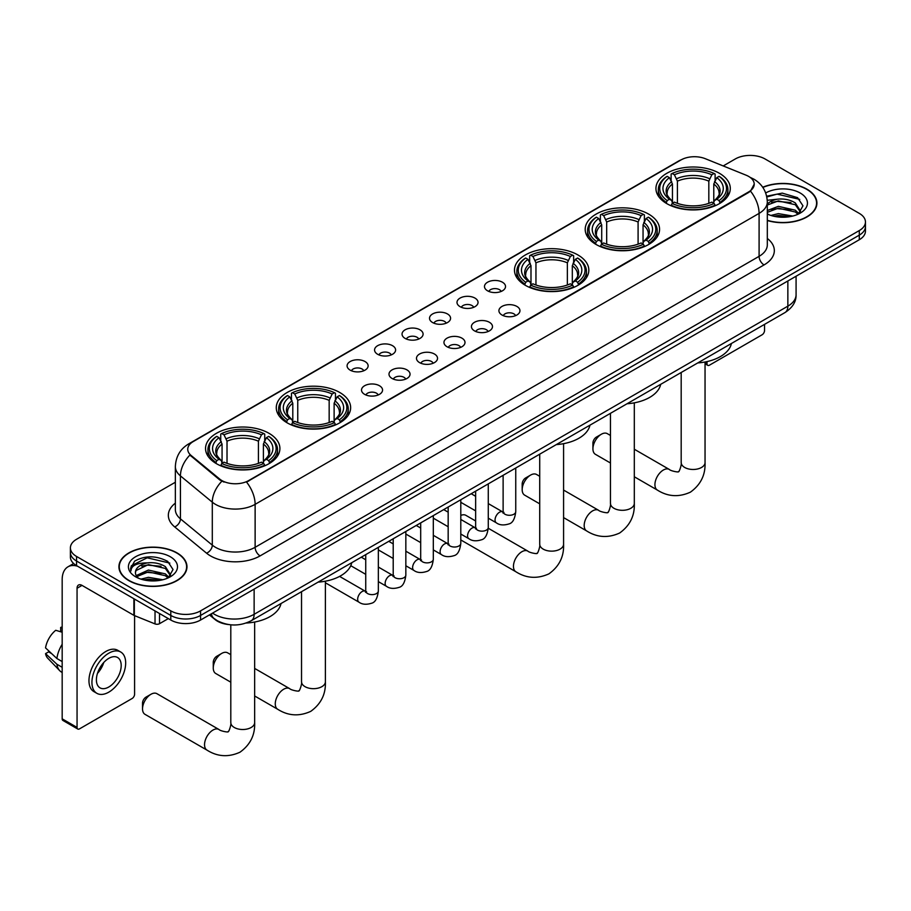 <?xml version="1.0" encoding="UTF-8"?>
<svg xmlns="http://www.w3.org/2000/svg" width="911" height="911" viewBox="0 0 911 911"><rect width="100%" height="100%" fill="white"/><g stroke="black" fill="none" stroke-linecap="round" stroke-linejoin="round"><path stroke-width="1.37" d="M269.018 433.317A37.18 21.465 0 0 0 228.502 428.66A37.18 21.465 0 0 0 205.544 448.497A37.18 21.465 0 0 0 216.442 463.676A37.18 21.465 0 0 0 256.959 468.322A37.18 21.465 0 0 0 279.905 448.497A37.18 21.465 0 0 0 269.018 433.317M648.678 214.119A37.18 21.465 0 0 0 608.161 209.473A37.18 21.465 0 0 0 585.204 229.299A37.18 21.465 0 0 0 596.09 244.478A37.18 21.465 0 0 0 636.607 249.136A37.18 21.465 0 0 0 659.564 229.299A37.18 21.465 0 0 0 648.678 214.119M577.938 254.966A37.18 21.465 0 0 0 537.422 250.309A37.18 21.465 0 0 0 514.476 270.134A37.18 21.465 0 0 0 525.362 285.314A37.18 21.465 0 0 0 565.879 289.971A37.18 21.465 0 0 0 588.825 270.134A37.18 21.465 0 0 0 577.938 254.966M339.746 392.482A37.18 21.465 0 0 0 299.229 387.824A37.18 21.465 0 0 0 276.284 407.661A37.18 21.465 0 0 0 287.17 422.841A37.18 21.465 0 0 0 327.687 427.487A37.18 21.465 0 0 0 350.644 407.661A37.18 21.465 0 0 0 339.746 392.482M719.405 173.284A37.18 21.465 0 0 0 678.889 168.637A37.18 21.465 0 0 0 655.943 188.463A37.18 21.465 0 0 0 666.829 203.643A37.18 21.465 0 0 0 707.346 208.3A37.18 21.465 0 0 0 730.292 188.463A37.18 21.465 0 0 0 719.405 173.284M487.567 290.814A10.522 6.07 180 0 1 485.472 289.094A10.522 6.07 180 0 1 488.968 281.545A10.522 6.07 180 0 1 502.451 282.228A10.522 6.07 180 0 1 504.535 289.094A10.522 6.07 180 0 1 487.567 290.814M501.164 291.44A6.309 3.644 0 0 0 499.467 289.675A6.309 3.644 0 0 0 493.25 288.741A6.309 3.644 0 0 0 488.843 291.44M460.089 306.677A10.522 6.07 180 0 1 457.994 304.957A10.522 6.07 180 0 1 461.478 297.407A10.522 6.07 180 0 1 474.961 298.091A10.522 6.07 180 0 1 477.057 304.957A10.522 6.07 180 0 1 460.089 306.677M473.686 307.314A6.309 3.644 0 0 0 471.989 305.538A6.309 3.644 0 0 0 465.772 304.616A6.309 3.644 0 0 0 461.365 307.314M432.611 322.551A10.522 6.07 180 0 1 430.516 320.831A10.522 6.07 180 0 1 434 313.282A10.522 6.07 180 0 1 447.483 313.953A10.522 6.07 180 0 1 449.578 320.831A10.522 6.07 180 0 1 432.611 322.551M446.208 323.177A6.309 3.644 0 0 0 444.511 321.401A6.309 3.644 0 0 0 438.293 320.478A6.309 3.644 0 0 0 433.887 323.177M405.122 338.414A10.522 6.07 180 0 1 403.038 336.694A10.522 6.07 180 0 1 406.522 329.144A10.522 6.07 180 0 1 420.005 329.816A10.522 6.07 180 0 1 422.089 336.694A10.522 6.07 180 0 1 405.122 338.414M418.73 339.04A6.309 3.644 0 0 0 417.033 337.264A6.309 3.644 0 0 0 410.815 336.341A6.309 3.644 0 0 0 406.408 339.04M377.644 354.277A10.522 6.07 180 0 1 375.56 352.557A10.522 6.07 180 0 1 379.044 345.007A10.522 6.07 180 0 1 392.527 345.69A10.522 6.07 180 0 1 394.611 352.557A10.522 6.07 180 0 1 377.644 354.277M391.24 354.903A6.309 3.644 0 0 0 389.555 353.126A6.309 3.644 0 0 0 383.326 352.204A6.309 3.644 0 0 0 378.93 354.903M350.166 370.139A10.522 6.07 180 0 1 348.082 368.42A10.522 6.07 180 0 1 351.566 360.87A10.522 6.07 180 0 1 365.049 361.553A10.522 6.07 180 0 1 367.133 368.42A10.522 6.07 180 0 1 350.166 370.139M363.762 370.777A6.309 3.644 0 0 0 362.066 369.001A6.309 3.644 0 0 0 355.848 368.078A6.309 3.644 0 0 0 351.452 370.777M501.995 315.012A10.522 6.07 180 0 1 499.911 313.293A10.522 6.07 180 0 1 503.396 305.743A10.522 6.07 180 0 1 516.879 306.426A10.522 6.07 180 0 1 518.963 313.293A10.522 6.07 180 0 1 501.995 315.012M515.603 315.65A6.309 3.644 0 0 0 513.906 313.874A6.309 3.644 0 0 0 507.689 312.94A6.309 3.644 0 0 0 503.282 315.65M474.517 330.875A10.522 6.07 180 0 1 472.433 329.167A10.522 6.07 180 0 1 475.918 321.606A10.522 6.07 180 0 1 489.401 322.289A10.522 6.07 180 0 1 491.484 329.167A10.522 6.07 180 0 1 474.517 330.875M488.114 331.513A6.309 3.644 0 0 0 486.428 329.736A6.309 3.644 0 0 0 480.199 328.814A6.309 3.644 0 0 0 475.804 331.513M447.039 346.749A10.522 6.07 180 0 1 444.955 345.03A10.522 6.07 180 0 1 448.44 337.48A10.522 6.07 180 0 1 461.923 338.152A10.522 6.07 180 0 1 464.006 345.03A10.522 6.07 180 0 1 447.039 346.749M460.636 347.376A6.309 3.644 0 0 0 458.939 345.599A6.309 3.644 0 0 0 452.721 344.677A6.309 3.644 0 0 0 448.326 347.376M419.561 362.612A10.522 6.07 180 0 1 417.477 360.893A10.522 6.07 180 0 1 420.962 353.343A10.522 6.07 180 0 1 434.445 354.015A10.522 6.07 180 0 1 436.528 360.893A10.522 6.07 180 0 1 419.561 362.612M433.158 363.238A6.309 3.644 0 0 0 431.461 361.462A6.309 3.644 0 0 0 425.243 360.54A6.309 3.644 0 0 0 420.836 363.238M392.083 378.475A10.522 6.07 180 0 1 389.988 376.755A10.522 6.07 180 0 1 393.472 369.206A10.522 6.07 180 0 1 406.966 369.889A10.522 6.07 180 0 1 409.05 376.755A10.522 6.07 180 0 1 392.083 378.475M405.68 379.101A6.309 3.644 0 0 0 403.983 377.325A6.309 3.644 0 0 0 397.765 376.402A6.309 3.644 0 0 0 393.358 379.101M364.605 394.338A10.522 6.07 180 0 1 362.51 392.618A10.522 6.07 180 0 1 365.994 385.068A10.522 6.07 180 0 1 379.477 385.752A10.522 6.07 180 0 1 381.572 392.618A10.522 6.07 180 0 1 364.605 394.338M378.202 394.975A6.309 3.644 0 0 0 376.505 393.199A6.309 3.644 0 0 0 370.287 392.277A6.309 3.644 0 0 0 365.88 394.975M746.143 175.208A18.937 10.932 180 0 1 748.671 176.438A18.937 10.932 180 0 1 754.217 184.17A18.937 10.932 180 0 1 748.671 191.902L248.68 480.564A18.937 10.932 180 0 1 219.767 479.106L191.173 455.523A18.937 10.932 180 0 1 187.746 449.26A18.937 10.932 180 0 1 193.291 441.528L681.041 159.926A18.937 10.932 180 0 1 705.296 158.696L746.143 175.208M228.388 624.525A21.044 12.15 180 0 1 215.076 619.56L209.45 614.914M767.313 220.53A34.026 19.643 0 0 0 816.916 203.073A34.026 19.643 0 0 0 806.952 189.181A34.026 19.643 0 0 0 762.735 187.256M177.007 552.886A34.026 19.643 0 0 0 139.93 548.627A34.026 19.643 0 0 0 118.92 566.767A34.026 19.643 0 0 0 128.895 580.66A34.026 19.643 0 0 0 165.961 584.919A34.026 19.643 0 0 0 186.971 566.767A34.026 19.643 0 0 0 177.007 552.886M754.217 184.17L750.505 191.128L748.671 192.46L246.551 482.09A24.551 14.177 60 0 1 255.126 504.341A28.059 16.204 180 0 1 215.451 504.341A28.059 16.204 180 0 1 212.297 502.177L180.435 475.895A28.059 16.204 180 0 1 175.356 466.603L175.356 509.568A28.059 16.204 0 0 0 180.435 518.86L212.297 545.131A28.059 16.204 0 0 0 215.451 547.295A28.059 16.204 0 0 0 255.126 547.295L759.091 256.333A28.059 16.204 0 0 0 767.313 244.877L767.313 201.923A28.059 16.204 180 0 1 759.091 213.379A24.551 14.177 -120 0 0 750.505 191.128M175.356 482.238L76.558 539.278A21.044 12.15 0 0 0 70.398 547.864L70.398 557.031A21.044 12.15 0 0 0 76.558 565.629L170.801 620.038L170.801 615.449A21.044 12.15 0 0 0 200.568 615.449L859.289 235.14A21.044 12.15 0 0 0 865.45 226.554A21.044 12.15 0 0 1 859.289 235.14L200.568 615.449A21.044 12.15 0 0 1 170.801 615.449L76.558 561.039L170.801 615.449L170.801 610.871A21.044 12.15 0 0 0 200.568 610.871L859.289 230.563A21.044 12.15 0 0 0 865.45 221.977A21.044 12.15 0 0 0 859.289 213.379L765.046 158.969A21.044 12.15 0 0 0 735.279 158.969L723.209 165.939M70.398 552.453A21.044 12.15 0 0 0 76.558 561.039A21.044 12.15 0 0 1 70.398 552.453M224.026 482.09L219.767 479.938L189.898 455.067A24.551 16.421 129.5 0 0 180.435 475.895L180.435 518.86A7.015 4.692 -50.5 0 1 174.684 526.911A35.073 20.247 180 0 1 175.356 503.145M70.398 547.864A21.044 12.15 0 0 0 76.558 556.462L170.801 610.871M170.801 620.038A21.044 12.15 0 0 0 200.568 620.038L859.289 239.73A21.044 12.15 0 0 0 865.45 231.132L865.45 221.977M767.313 220.303A33.673 19.438 0 0 0 816.575 203.073A33.673 19.438 0 0 0 806.702 189.329A33.673 19.438 0 0 0 762.86 187.45M770.922 215.44L778.358 213.629L792.775 216.044M773.838 216.249L778.358 215.451L789.757 216.681M767.313 210.521L778.358 206.353L795.303 210.19L798.913 213.629M767.313 212.343L778.358 208.175L795.303 212.001L797.968 214.267M767.256 200.295L777.379 199.19A17.537 10.123 0 0 0 767.313 204.166M777.379 199.19C784.109 198.484 790.088 199.725 795.303 202.914L800.439 210.988L800.313 212.331M767.313 205.066L778.358 200.898L795.303 204.736L800.382 211.899M767.313 213.504L768.303 214.472M767.313 214.017A24.551 14.177 0 0 0 800.257 213.094A24.551 14.177 0 0 0 800.257 193.052A24.551 14.177 0 0 0 765.695 192.961M798.264 214.131L802.978 205.829L797.592 197.664L782.242 193.121L766.663 196.207M766.834 196.981L777.106 194.123L799.756 199.395M771.685 202.401L777.106 201.388L790.999 202.561M771.685 209.667L777.106 208.665L790.999 209.837M774.304 216.351L789.484 216.727M705.046 362.601L707.004 363.728A3.507 2.027 120 0 0 707.733 365.334A3.507 2.027 120 0 0 709.487 365.163L762.063 334.804A3.507 2.027 120 0 0 764.545 330.511L764.545 324.373M707.004 363.728L707.004 361.599M129.134 580.512A33.673 19.438 0 0 0 165.836 584.725A33.673 19.438 0 0 0 186.618 566.767A33.673 19.438 0 0 0 176.757 553.023A33.673 19.438 0 0 0 140.066 548.809A33.673 19.438 0 0 0 119.273 566.767A33.673 19.438 0 0 0 129.134 580.512M140.977 579.145L148.413 577.323L162.818 579.749M143.881 579.943L148.413 579.145L159.801 580.387M136.24 575.581L148.413 570.058L165.346 573.884L168.956 577.323M136.855 576.583L148.413 571.869L165.346 575.706L168.011 577.961M168.307 577.825L173.033 569.523L167.647 561.358C156.1 555.403 145.1 555.334 134.634 561.153L130.58 568.555L130.968 570.946C131.195 565.606 136.684 562.918 147.434 562.884A17.537 10.123 0 0 0 135.409 572.495A17.537 10.123 0 0 0 136.263 575.615L138.358 578.166M147.434 562.884C154.164 562.178 160.131 563.419 165.346 566.608L170.482 574.693L170.357 576.025M135.409 572.7L136.012 570.548L148.413 564.604L165.346 568.43L170.425 575.604M170.311 556.746A24.551 14.177 0 0 0 135.591 556.746A24.551 14.177 0 0 0 135.591 576.788A24.551 14.177 0 0 0 170.311 576.788A24.551 14.177 0 0 0 170.311 556.746M130.592 568.726L131.355 565.731L147.161 557.817L169.81 563.089M141.74 566.095L147.161 565.093L161.042 566.266M141.74 573.372L147.161 572.37L161.042 573.543M144.348 580.045L159.539 580.421M592.924 448.838L592.924 443.11A4.908 2.835 -60 0 1 596.398 437.098L601.351 434.24A11.923 6.889 120 0 0 592.924 448.838A11.923 6.889 120 0 0 595.395 454.304L610.461 463.004M666.157 203.244L667.159 200.591A33.388 19.279 0 0 1 667.159 176.335L669.448 177.668A30.165 17.411 0 0 0 669.448 199.258L671.726 200.557L672.455 203.255M672.455 202.151L672.455 184.022L669.448 177.668M671.122 180.537L671.122 174.047L672.113 173.477A33.388 19.279 0 0 1 714.122 173.477L711.821 174.798A30.165 17.411 0 0 0 674.413 174.798L677.408 181.152L677.408 203.335M708.826 203.335L708.826 181.152L711.821 174.798M697.758 362.931A38.581 22.274 0 0 0 731.419 343.493M671.122 205.169A34.789 20.088 0 0 0 715.112 205.169L714.122 203.449A33.388 19.279 0 0 1 672.113 203.449L671.122 205.772M715.112 205.772L715.112 205.169M667.159 176.335L666.157 176.905A34.789 20.088 0 0 0 658.323 189.613A34.789 20.088 0 0 0 666.157 202.31M714.122 173.477L715.112 174.047L715.112 180.537M672.113 203.449L674.413 202.128A30.165 17.411 0 0 0 711.821 202.128L714.122 203.449M669.448 199.258L667.159 200.591M674.413 174.798L672.113 173.477M671.726 181.574A26.977 15.578 0 0 0 671.726 200.557L671.851 200.636C668.014 196.924 666.453 194.407 667.159 193.086A25.952 14.986 0 0 1 672.455 184.022M720.077 202.31A34.789 20.088 0 0 0 727.912 189.613A34.789 20.088 0 0 0 720.077 176.905L719.075 176.335A33.388 19.279 0 0 1 719.075 200.591L720.077 203.244M719.075 200.591L716.786 199.258A30.165 17.411 0 0 0 716.786 177.668L719.075 176.335M716.786 177.668L713.78 184.022L713.78 202.151L714.52 200.557L716.786 199.258M713.78 184.022A25.952 14.986 0 0 1 719.075 193.086C719.781 194.419 718.221 196.935 714.383 200.636L714.52 200.557A26.977 15.578 0 0 0 714.52 181.574M713.78 203.255L713.78 202.151M610.461 435.458L607.318 433.647A11.923 6.889 120 0 0 601.351 434.24L596.398 437.098M522.185 489.685L522.185 483.957A4.908 2.835 -60 0 1 525.658 477.945L530.623 475.075A11.923 6.889 120 0 0 522.185 489.685A11.923 6.889 120 0 0 524.656 495.14L539.722 503.84M595.43 244.08L596.42 241.426A33.388 19.279 0 0 1 596.42 217.182L598.721 218.503A30.165 17.411 0 0 0 598.721 240.105L600.987 241.392L601.715 244.091M601.715 242.986L601.715 224.858L598.721 218.503M600.383 221.373L600.383 214.882L601.385 214.313A33.388 19.279 0 0 1 643.382 214.313L641.093 215.634A30.165 17.411 0 0 0 603.686 215.634L606.68 221.999L606.68 244.171M638.087 244.171L638.087 221.999L641.093 215.634M627.019 403.767A38.581 22.274 0 0 0 660.691 384.34M600.383 246.016A34.789 20.088 0 0 0 644.384 246.016L643.382 244.285A33.388 19.279 0 0 1 601.385 244.285L600.383 246.608M644.384 246.608L644.384 246.016M596.42 217.182L595.43 217.752A34.789 20.088 0 0 0 587.595 230.449A34.789 20.088 0 0 0 595.43 243.146M643.382 214.313L644.384 214.882L644.384 221.373M601.385 244.285L603.686 242.964A30.165 17.411 0 0 0 641.093 242.964L643.382 244.285M598.721 240.105L596.42 241.426M603.686 215.634L601.385 214.313M600.987 222.409A26.977 15.578 0 0 0 600.987 241.392L601.112 241.472C597.286 237.771 595.714 235.254 596.432 233.922A25.952 14.986 0 0 1 601.715 224.858M649.338 243.146A34.789 20.088 0 0 0 657.184 230.449A34.789 20.088 0 0 0 649.338 217.752L648.347 217.182A33.388 19.279 0 0 1 648.347 241.426L649.338 244.08M648.347 241.426L646.047 240.105A30.165 17.411 0 0 0 646.047 218.503L648.347 217.182M646.047 218.503L643.052 224.858L643.052 242.986L643.781 241.392L646.047 240.105M643.052 224.858A25.952 14.986 0 0 1 648.336 233.922C649.042 235.254 647.482 237.771 643.656 241.472L643.781 241.392A26.977 15.578 0 0 0 643.781 222.409M643.052 244.091L643.052 242.986M539.722 476.305L536.579 474.483A11.923 6.889 120 0 0 530.623 475.075L525.658 477.945M524.69 284.927L525.693 282.262A33.388 19.279 0 0 1 525.693 258.018L527.981 259.339A30.165 17.411 0 0 0 527.981 280.941L530.259 282.228L530.988 284.938M530.988 283.833L530.988 265.693L527.981 259.339M529.655 262.209L529.655 255.718L530.646 255.148A33.388 19.279 0 0 1 572.655 255.148L570.354 256.481A30.165 17.411 0 0 0 532.946 256.481L535.953 262.835L535.953 285.006M567.359 285.006L567.359 262.835L570.354 256.481M556.291 444.602A38.581 22.274 0 0 0 589.952 425.175M529.655 286.851A34.789 20.088 0 0 0 573.645 286.851L572.655 285.132A33.388 19.279 0 0 1 530.646 285.132L529.655 287.443M573.645 287.443L573.645 286.851M525.693 258.018L524.69 258.587A34.789 20.088 0 0 0 516.856 271.284A34.789 20.088 0 0 0 524.69 283.981M572.655 255.148L573.645 255.718L573.645 262.209M530.646 285.132L532.946 283.799A30.165 17.411 0 0 0 570.354 283.799L572.655 285.132M527.981 280.941L525.693 282.262M532.946 256.481L530.646 255.148M530.259 263.245A26.977 15.578 0 0 0 530.259 282.228L530.384 282.308C526.547 278.607 524.987 276.09 525.693 274.758A25.952 14.986 0 0 1 530.988 265.693M578.61 283.981A34.789 20.088 0 0 0 586.445 271.284A34.789 20.088 0 0 0 578.61 258.587L577.608 258.018A33.388 19.279 0 0 1 577.608 282.262L578.61 284.927M577.608 282.262L575.319 280.941A30.165 17.411 0 0 0 575.319 259.339L577.608 258.018M575.319 259.339L572.313 265.693L572.313 283.833L573.053 282.228L575.319 280.941M572.313 265.693A25.952 14.986 0 0 1 577.608 274.758C578.314 276.09 576.754 278.607 572.917 282.308L573.053 282.228A26.977 15.578 0 0 0 573.053 263.245M572.313 284.938L572.313 283.833M475.644 520.978L465.851 515.319A11.923 6.889 120 0 0 460.795 515.444M213.265 668.036L213.265 662.308A4.908 2.835 -60 0 1 216.738 656.296L221.692 653.426A11.923 6.889 120 0 0 213.265 668.036A11.923 6.889 120 0 0 215.736 673.491L230.802 682.191M286.498 422.442L287.5 419.777A33.388 19.279 0 0 1 287.5 395.533L289.8 396.854A30.165 17.411 0 0 0 289.8 418.456L292.067 419.743L292.795 422.453M292.795 421.349L292.795 403.209L289.8 396.854M291.463 399.735L291.463 393.245L292.465 392.675A33.388 19.279 0 0 1 334.462 392.675L332.162 393.996A30.165 17.411 0 0 0 294.754 393.996L297.76 400.35L297.76 422.522M329.167 422.522L329.167 400.35L332.162 393.996M318.098 582.129A38.581 22.274 0 0 0 351.76 562.691M291.463 424.367A34.789 20.088 0 0 0 335.453 424.367L334.462 422.647A33.388 19.279 0 0 1 292.465 422.647L291.463 424.959M335.453 424.959L335.453 424.367M287.5 395.533L286.498 396.103A34.789 20.088 0 0 0 278.664 408.8A34.789 20.088 0 0 0 286.498 421.508M334.462 392.675L335.453 393.245L335.453 399.735M292.465 422.647L294.754 421.315A30.165 17.411 0 0 0 332.162 421.315L334.462 422.647M289.8 418.456L287.5 419.777M294.754 393.996L292.465 392.675M292.067 400.76A26.977 15.578 0 0 0 292.067 419.743L292.192 419.834C288.354 416.122 286.794 413.605 287.5 412.284A25.952 14.986 0 0 1 292.795 403.209M340.418 421.508A34.789 20.088 0 0 0 348.253 408.8A34.789 20.088 0 0 0 340.418 396.103L339.416 395.533A33.388 19.279 0 0 1 339.416 419.777L340.418 422.442M339.416 419.777L337.127 418.456A30.165 17.411 0 0 0 337.127 396.854L339.416 395.533M337.127 396.854L334.121 403.209L334.121 421.349L334.861 419.743L337.127 418.456M334.121 403.209A25.952 14.986 0 0 1 339.416 412.284C340.122 413.617 338.562 416.133 334.736 419.834L334.861 419.743A26.977 15.578 0 0 0 334.861 400.76M334.121 422.453L334.121 421.349M230.802 654.656L227.659 652.845A11.923 6.889 120 0 0 221.692 653.426L216.738 656.296M142.526 708.872L142.526 703.144A4.908 2.835 -60 0 1 145.999 697.131L150.964 694.273A11.923 6.889 120 0 0 142.526 708.872A11.923 6.889 120 0 0 144.997 714.338L207.002 750.129A11.923 6.889 -60 0 1 205.18 740.575A11.923 6.889 -60 0 1 212.969 730.064A11.923 6.889 -60 0 1 218.925 729.472C220.291 731.1 229.321 732.74 228.046 731.556C228.433 733.253 231.531 724.609 230.802 722.617A11.923 6.889 180 0 0 234.298 727.49A11.923 6.889 180 0 0 251.163 727.49A11.923 6.889 180 0 0 254.647 722.617C255.16 734.961 250.263 744.822 239.969 752.213C228.433 757.44 217.444 756.745 207.002 750.129M215.77 463.278L216.772 460.624A33.388 19.279 0 0 1 216.772 436.369L219.061 437.701A30.165 17.411 0 0 0 219.061 459.292L221.327 460.579L222.068 463.289M222.068 462.184L222.068 444.056L219.061 437.701M220.735 440.571L220.735 434.08L221.726 433.511A33.388 19.279 0 0 1 263.723 433.511L261.434 434.832A30.165 17.411 0 0 0 224.026 434.832L227.021 441.186L227.021 463.369M258.428 463.369L258.428 441.186L261.434 434.832M246.164 623.033A38.581 22.274 0 0 0 281.032 603.526M220.735 465.202A34.789 20.088 0 0 0 264.725 465.202L263.723 463.483A33.388 19.279 0 0 1 221.726 463.483L220.735 465.794M264.725 465.794L264.725 465.202M216.772 436.369L215.77 436.938A34.789 20.088 0 0 0 207.936 449.635A34.789 20.088 0 0 0 215.77 462.344M263.723 433.511L264.725 434.08L264.725 440.571M221.726 463.483L224.026 462.162A30.165 17.411 0 0 0 261.434 462.162L263.723 463.483M219.061 459.292L216.772 460.624M224.026 434.832L221.726 433.511M221.327 441.607A26.977 15.578 0 0 0 221.327 460.579L221.453 460.67C217.627 456.958 216.066 454.441 216.772 453.12A25.952 14.986 0 0 1 222.068 444.056M269.69 462.344A34.789 20.088 0 0 0 277.525 449.635A34.789 20.088 0 0 0 269.69 436.938L268.688 436.369A33.388 19.279 0 0 1 268.688 460.624L269.69 463.278M268.688 460.624L266.388 459.292A30.165 17.411 0 0 0 266.388 437.701L268.688 436.369M266.388 437.701L263.393 444.056L263.393 462.184L264.122 460.579L266.388 459.292M263.393 444.056A25.952 14.986 0 0 1 268.677 453.12C269.394 454.452 267.823 456.969 263.996 460.67L264.122 460.579A26.977 15.578 0 0 0 264.122 441.607M263.393 463.289L263.393 462.184M218.925 729.472L156.92 693.681A11.923 6.889 120 0 0 150.964 694.273L145.999 697.131M159.516 613.524L159.516 623.693L168.319 618.603M77.606 566.232A28.059 16.204 -120 0 0 67.983 566.813A28.059 16.204 -120 0 0 62.176 579.658L62.176 718.836L77.059 727.433L77.059 588.244A7.015 4.054 60 0 1 78.505 585.033A7.015 4.054 60 0 1 82.013 585.386L133.883 615.324L133.883 598.721M77.059 727.433A3.507 2.027 120 0 0 77.777 729.039L62.905 720.442A3.507 2.027 -60 0 1 62.176 718.836M77.777 729.039A3.507 2.027 120 0 0 79.53 728.857L132.118 698.509A3.507 2.027 120 0 0 134.589 694.205L134.589 615.654M159.516 623.693A3.507 2.027 180 0 1 155.029 623.91L134.35 615.551A3.507 2.027 180 0 1 133.883 615.324M108.796 686.996A17.537 10.123 120 0 0 120.252 671.544A17.537 10.123 120 0 0 117.565 657.491A17.537 10.123 120 0 0 108.796 658.357A17.537 10.123 120 0 0 97.34 673.81A17.537 10.123 120 0 0 100.028 687.862A17.537 10.123 120 0 0 108.796 686.996M97.466 673.4A17.537 10.123 120 0 0 103.763 662.502M62.176 627.873L60.684 627.417L60.684 630.936L62.176 631.801M120.73 652.014L117.747 650.306A23.845 13.767 120 0 0 105.824 651.479A23.845 13.767 120 0 0 90.246 672.5A23.845 13.767 120 0 0 93.901 691.608L96.873 693.328A23.845 13.767 120 0 0 108.796 692.144A23.845 13.767 120 0 0 124.386 671.134A23.845 13.767 120 0 0 120.73 652.014A23.845 13.767 120 0 0 108.796 653.198A23.845 13.767 120 0 0 93.218 674.22A23.845 13.767 120 0 0 96.873 693.328M62.176 644.271A23.151 13.369 120 0 0 56.903 658.528L45.55 647.903A18.243 10.533 120 0 1 55.73 630.287L62.176 632.234M62.176 661.568L56.903 658.528M51.688 653.654L48.602 651.877L45.55 653.631L56.903 664.256L62.176 667.296M56.903 664.256A23.151 13.369 120 0 0 59.762 670.724A23.151 13.369 120 0 0 61.515 672.102L62.176 672.489M62.176 627.007A18.243 10.533 120 0 0 60.684 627.417M45.55 653.631A18.243 10.533 120 0 0 47.702 658.175L59.762 670.724M191.173 455.523L191.173 456.354M219.767 479.106L219.767 479.938M248.68 480.564L248.68 481.133M260.09 555.892A7.015 4.054 60 0 1 255.126 547.295L255.126 504.341L759.091 213.379L759.091 256.333A7.015 4.054 60 0 0 764.044 264.93L260.09 555.892A35.073 20.247 180 0 1 210.487 555.892A35.073 20.247 180 0 1 206.558 553.182L174.684 526.911M767.313 201.923C766.834 191.834 762.393 184.273 754.001 179.228L750.459 177.508A24.551 11.501 112 0 0 750.129 177.383M191.208 442.951A24.551 14.177 -120 0 0 188.668 443.908C180.264 448.952 175.834 456.513 175.356 466.603M188.668 443.908L678.98 160.826A24.551 14.177 60 0 1 680.836 160.04M221.863 481.236A24.551 16.421 129.5 0 0 212.297 502.177L212.297 545.131A7.015 4.692 -50.5 0 1 206.558 553.182M767.313 238.454A35.073 20.247 180 0 1 764.044 264.93M200.568 610.871L200.568 620.038M859.289 230.563L859.289 239.73M76.558 556.462L76.558 565.629M212.57 613.103A28.059 16.204 0 0 0 214.449 614.31A28.059 16.204 0 0 0 254.135 614.31L787.856 306.164A28.059 16.204 0 0 0 796.077 294.709C796.282 301.678 792.57 307.633 784.952 312.587L251.231 620.733A14.029 8.097 60 0 0 254.135 614.31L254.135 589.11M787.856 280.964L787.856 306.164A14.029 8.097 60 0 1 784.952 312.587M211.432 613.763A14.029 9.383 129.5 0 0 213.88 618.33L209.621 614.811M705.046 362.009L705.046 462.594A11.923 6.889 180 0 1 701.55 467.457A11.923 6.889 180 0 1 684.685 467.457A11.923 6.889 180 0 1 681.189 462.594C681.918 464.576 678.82 473.23 678.433 471.534C679.72 472.707 670.678 471.067 669.323 469.45L634.307 449.237M705.046 462.594C705.547 474.927 700.661 484.8 690.367 492.179C678.82 497.406 667.831 496.711 657.389 490.095A11.923 6.889 -60 0 1 655.567 480.541A11.923 6.889 -60 0 1 663.356 470.03A11.923 6.889 -60 0 1 669.323 469.45M708.826 181.152A25.952 14.986 0 0 0 677.408 181.152M709.555 178.704A26.977 15.578 0 0 0 676.679 178.704M634.307 402.844L634.307 503.43A11.923 6.889 180 0 1 630.822 508.292A11.923 6.889 180 0 1 613.957 508.292A11.923 6.889 180 0 1 610.461 503.43C611.19 505.423 608.092 514.066 607.705 512.369C608.981 513.542 599.95 511.902 598.584 510.285L563.579 490.072M634.307 503.43C634.819 515.763 629.922 525.636 619.628 533.026C608.092 538.242 597.104 537.547 586.661 530.942A11.923 6.889 -60 0 1 584.828 521.377A11.923 6.889 -60 0 1 592.628 510.877A11.923 6.889 -60 0 1 598.584 510.285M638.087 221.999A25.952 14.986 0 0 0 606.68 221.999M638.827 219.551A26.977 15.578 0 0 0 605.952 219.551M563.579 443.68L563.579 544.266A11.923 6.889 180 0 1 560.083 549.128A11.923 6.889 180 0 1 543.218 549.128A11.923 6.889 180 0 1 539.722 544.266C540.451 546.258 537.353 554.901 536.966 553.205C538.253 554.378 529.211 552.738 527.856 551.121L488.262 528.255M563.579 544.266C564.091 556.61 559.195 566.471 548.9 573.862C537.353 579.077 526.364 578.383 515.922 571.778A11.923 6.889 -60 0 1 514.1 562.224A11.923 6.889 -60 0 1 521.889 551.713A11.923 6.889 -60 0 1 527.856 551.121M567.359 262.835A25.952 14.986 0 0 0 535.953 262.835M568.088 260.387A26.977 15.578 0 0 0 535.212 260.387M325.386 581.195L325.386 681.781A11.923 6.889 180 0 1 321.89 686.655A11.923 6.889 180 0 1 305.026 686.655A11.923 6.889 180 0 1 301.53 681.781C302.258 683.774 299.161 692.417 298.785 690.72C300.061 691.904 291.019 690.265 289.664 688.636L254.647 668.423M325.386 681.781C325.899 694.125 321.002 703.987 310.708 711.377C299.161 716.604 288.172 715.909 277.741 709.293A11.923 6.889 -60 0 1 275.908 699.739A11.923 6.889 -60 0 1 283.697 689.228A11.923 6.889 -60 0 1 289.664 688.636M329.167 400.35A25.952 14.986 0 0 0 297.76 400.35M329.896 397.902A26.977 15.578 0 0 0 297.02 397.902M258.428 441.186A25.952 14.986 0 0 0 227.021 441.186M259.168 438.738A26.977 15.578 0 0 0 226.292 438.738M515.751 468.015L515.751 511.64A6.309 3.644 180 0 1 513.61 514.373A6.309 3.644 180 0 1 504.979 514.225A6.309 3.644 180 0 1 503.123 511.64L502.929 513.007L503.487 512.54M515.751 511.64C514.886 518.974 512.62 523.073 508.942 523.927C503.726 525.545 499.535 525.18 496.358 522.834A6.309 3.644 -60 0 1 495.39 517.778A6.309 3.644 -60 0 1 499.524 512.221A6.309 3.644 -60 0 1 499.797 512.062A6.309 3.644 -60 0 1 502.678 511.902L503.954 512.415M488.273 483.878L488.273 527.515A6.309 3.644 180 0 1 486.132 530.248A6.309 3.644 180 0 1 477.501 530.088A6.309 3.644 180 0 1 475.644 527.515L475.44 528.87L476.009 528.403M488.273 527.515C487.408 534.837 485.142 538.936 481.464 539.79C476.248 541.407 472.057 541.043 468.88 538.708A6.309 3.644 -60 0 1 467.912 533.641A6.309 3.644 -60 0 1 472.035 528.084A6.309 3.644 -60 0 1 472.319 527.936A6.309 3.644 -60 0 1 475.2 527.765L476.476 528.278M460.795 499.74L460.795 543.377A6.309 3.644 180 0 1 458.654 546.11A6.309 3.644 180 0 1 450.011 545.951A6.309 3.644 180 0 1 448.166 543.377L447.961 544.744L448.531 544.277M460.795 543.377C459.93 550.711 457.652 554.799 453.985 555.664C448.77 557.27 444.579 556.906 441.402 554.571A6.309 3.644 -60 0 1 440.434 549.515A6.309 3.644 -60 0 1 444.557 543.947A6.309 3.644 -60 0 1 444.841 543.799A6.309 3.644 -60 0 1 447.711 543.639L448.998 544.14M433.317 515.603L433.317 559.24A6.309 3.644 180 0 1 431.176 561.973A6.309 3.644 180 0 1 422.533 561.814A6.309 3.644 180 0 1 420.688 559.24L420.483 560.607L421.053 560.14M433.317 559.24C432.452 566.574 430.174 570.662 426.507 571.527C421.292 573.144 417.09 572.78 413.924 570.434A6.309 3.644 -60 0 1 412.956 565.378A6.309 3.644 -60 0 1 417.079 559.809A6.309 3.644 -60 0 1 417.363 559.661A6.309 3.644 -60 0 1 420.233 559.502L421.52 560.003M405.839 531.477L405.839 575.103A6.309 3.644 180 0 1 403.698 577.836A6.309 3.644 180 0 1 395.055 577.688A6.309 3.644 180 0 1 393.21 575.103L393.005 576.469L393.575 576.003M405.839 575.103C404.974 582.436 402.696 586.536 399.018 587.39C393.814 589.007 389.612 588.643 386.446 586.297A6.309 3.644 -60 0 1 385.478 581.241A6.309 3.644 -60 0 1 389.601 575.684A6.309 3.644 -60 0 1 389.885 575.524A6.309 3.644 -60 0 1 392.755 575.365L394.042 575.877M378.35 547.34L378.35 590.966A6.309 3.644 180 0 1 376.22 593.71A6.309 3.644 180 0 1 367.577 593.551A6.309 3.644 180 0 1 365.732 590.966L365.527 592.332L366.085 591.865M378.35 590.966C377.484 598.299 375.218 602.399 371.54 603.253C366.324 604.87 362.134 604.505 358.968 602.171A6.309 3.644 -60 0 1 358 597.104A6.309 3.644 -60 0 1 362.123 591.546A6.309 3.644 -60 0 1 362.396 591.387A6.309 3.644 -60 0 1 365.277 591.228L366.564 591.74M77.059 588.244L82.013 585.386M134.35 598.994L134.35 615.551M155.029 623.91L155.029 610.928M678.98 160.826L683.478 158.742M251.231 620.733C239.935 626.404 228.65 626.404 217.365 620.733L213.88 618.33M796.077 294.709L796.077 276.215M816.575 205.886L816.575 203.073M707.733 365.334L705.046 363.785M186.618 569.58L186.618 566.767M119.273 569.58L119.273 566.767M657.389 490.095L634.307 476.772M658.323 196.024L658.323 189.613M727.912 196.024L727.912 189.613M681.189 372.497L681.189 462.594M586.661 530.942L563.579 517.607M587.595 236.871L587.595 230.449M657.184 236.871L657.184 230.449M610.461 413.332L610.461 503.43M515.922 571.778L460.795 539.938M516.856 277.707L516.856 271.284M586.445 277.707L586.445 271.284M539.722 454.168L539.722 544.266M277.741 709.293L254.647 695.97M278.664 415.222L278.664 408.8M348.253 415.222L348.253 408.8M301.53 591.683L301.53 681.781M254.647 622.031L254.647 722.617M207.936 456.058L207.936 449.635M277.525 456.058L277.525 449.635M230.802 624.821L230.802 722.617M496.358 522.834L488.273 518.165M475.644 510.877L460.795 502.303M503.123 475.303L503.123 511.64M502.678 511.902L488.273 503.589M475.644 496.301L471.203 493.728M468.88 538.708L460.795 534.04M448.166 526.74L433.317 518.165M475.644 491.166L475.644 527.515M475.2 527.765L460.795 519.452M448.166 512.164L443.725 509.602M441.402 554.571L433.317 549.902M420.688 542.614L405.839 534.04M448.166 507.028L448.166 543.377M447.711 543.639L433.317 535.315M420.688 528.027L416.247 525.465M413.924 570.434L405.839 565.765M393.21 558.477L378.35 549.902M420.688 522.891L420.688 559.24M420.233 559.502L405.839 551.189M393.21 543.89L388.758 541.328M386.446 586.297L378.35 581.628M365.732 574.34L350.758 565.697M393.21 538.765L393.21 575.103M392.755 575.365L378.35 567.052M365.732 559.764L361.28 557.19M358.968 602.171L325.386 582.778M365.732 554.628L365.732 590.966M365.277 591.228L339.587 576.401M67.983 566.813L73.666 563.533"/></g></svg>
